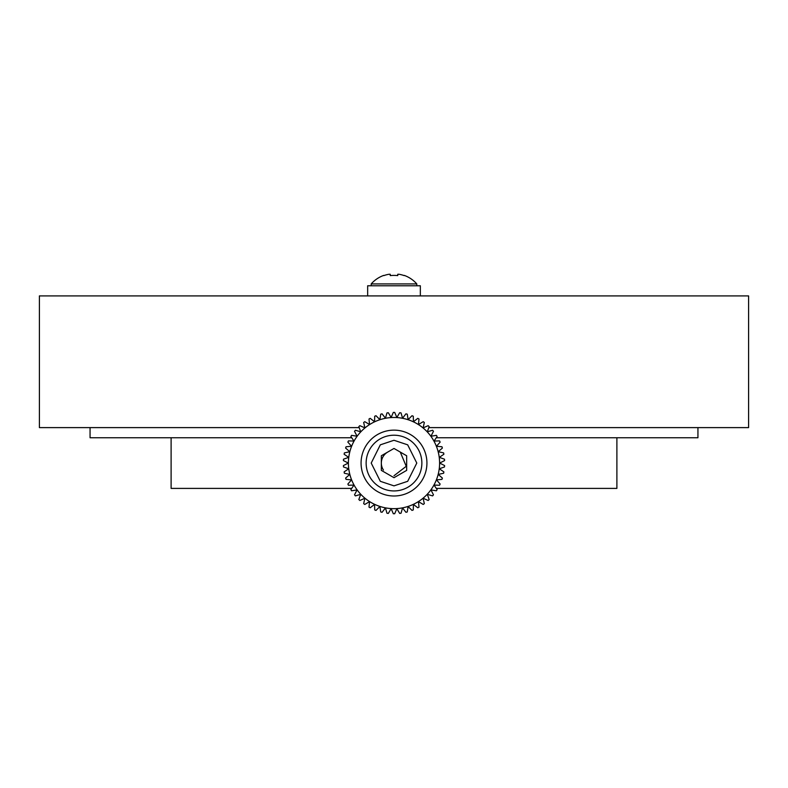 <?xml version="1.0" encoding="UTF-8"?>
<svg xmlns="http://www.w3.org/2000/svg" width="788" height="788" viewBox="0 0 788 788"><rect width="100%" height="100%" fill="white"/><g stroke="black" fill="none" stroke-linecap="round" stroke-linejoin="round"><path stroke-width="1.18" d="M428.81 427.608L748.6 427.608L748.6 295.904L39.4 295.904L39.4 427.608L359.19 427.608M364.273 427.608L364.824 427.608M423.176 427.608L423.727 427.608M387.666 452.105A12.667 12.667 0 0 0 383.461 470.091M394 475.735L406.244 466.309L400.265 452.066M616.896 437.744L616.896 488.402L436.296 488.402M351.704 488.402L171.104 488.402L171.104 437.744M351.704 437.744L90.059 437.744L90.059 427.608M697.941 427.608L697.941 437.744L436.296 437.744M367.661 295.904L367.661 285.768L420.339 285.768L420.339 295.904M394 490.934A27.866 27.866 0 0 1 366.134 463.068A27.866 27.866 0 0 1 394 435.212A27.866 27.866 0 0 1 421.866 463.068A27.866 27.866 0 0 1 394 490.934A27.866 27.866 0 0 0 421.866 463.068A27.866 27.866 0 0 0 394 435.212M406.667 455.76L394 448.451L381.333 455.76L381.333 470.377L394 477.695L406.667 470.377L406.667 455.76M394 430.14A32.929 32.929 0 0 0 361.071 463.068A32.929 32.929 0 0 0 394 495.997A32.929 32.929 0 0 0 426.929 463.068A32.929 32.929 0 0 0 394 430.14M394 508.664A45.596 45.596 0 0 0 439.596 463.068A45.596 45.596 0 0 0 394 417.482A45.596 45.596 0 0 0 348.404 463.068A45.596 45.596 0 0 0 394 508.664M394.69 513.727A50.659 50.659 0 0 1 394 513.727A50.659 50.659 0 0 1 393.31 513.727L391.134 508.654L388.336 513.412A50.659 50.659 0 0 1 386.967 513.234L385.44 507.935L382.072 512.298A50.659 50.659 0 0 1 380.742 511.964L379.885 506.507L375.994 510.417A50.659 50.659 0 0 1 374.714 509.915L374.556 504.399L370.202 507.787A50.659 50.659 0 0 1 369.001 507.127L369.523 501.631L364.785 504.448A50.659 50.659 0 0 1 363.672 503.64L364.883 498.262L359.83 500.469A50.659 50.659 0 0 1 358.826 499.523L360.707 494.342L355.408 495.888A50.659 50.659 0 0 1 354.531 494.825L357.043 489.919L351.596 490.786A50.659 50.659 0 0 1 350.867 489.634L353.97 485.073L348.463 485.26A50.659 50.659 0 0 1 347.872 484.019L351.537 479.882L346.04 479.38A50.659 50.659 0 0 1 345.617 478.07L349.764 474.425L344.376 473.233A50.659 50.659 0 0 1 344.12 471.884L348.68 468.791L343.489 466.939A50.659 50.659 0 0 1 343.401 465.57L348.326 463.068L343.401 460.576A50.659 50.659 0 0 1 343.489 459.207L348.68 457.345L344.12 454.252A50.659 50.659 0 0 1 344.376 452.903L349.764 451.711L345.617 448.067A50.659 50.659 0 0 1 346.04 446.766L351.537 446.254L347.872 442.127A50.659 50.659 0 0 1 348.463 440.886L353.97 441.063L350.867 436.513A50.659 50.659 0 0 1 351.596 435.35L357.043 436.227L354.531 431.312A50.659 50.659 0 0 1 355.408 430.258L360.707 431.804L358.826 426.613A50.659 50.659 0 0 1 359.83 425.678L364.883 427.874L363.672 422.496A50.659 50.659 0 0 1 364.785 421.688L369.523 424.505L369.001 419.009A50.659 50.659 0 0 1 370.202 418.349L374.556 421.738L374.714 416.231A50.659 50.659 0 0 1 375.994 415.719L379.885 419.63L380.742 414.183A50.659 50.659 0 0 1 382.072 413.838L385.44 418.201L386.967 412.902A50.659 50.659 0 0 1 388.336 412.735L391.134 417.482L393.31 412.419A50.659 50.659 0 0 1 394 412.41A50.659 50.659 0 0 1 394.69 412.419L396.866 417.482L399.664 412.735A50.659 50.659 0 0 1 401.033 412.902L402.56 418.201L405.928 413.838A50.659 50.659 0 0 1 407.258 414.183L408.115 419.63L412.006 415.719A50.659 50.659 0 0 1 413.286 416.231L413.444 421.738L417.798 418.349A50.659 50.659 0 0 1 418.999 419.009L418.477 424.505L423.215 421.688A50.659 50.659 0 0 1 424.328 422.496L423.117 427.874L428.17 425.678A50.659 50.659 0 0 1 429.174 426.613L427.293 431.804L432.592 430.258A50.659 50.659 0 0 1 433.469 431.312L430.957 436.227L436.404 435.35A50.659 50.659 0 0 1 437.133 436.513L434.03 441.063L439.537 440.886A50.659 50.659 0 0 1 440.128 442.127L436.463 446.254L441.96 446.766A50.659 50.659 0 0 1 442.383 448.067L438.236 451.711L443.624 452.903A50.659 50.659 0 0 1 443.88 454.252L439.32 457.345L444.511 459.207A50.659 50.659 0 0 1 444.599 460.576L439.674 463.068L444.599 465.57A50.659 50.659 0 0 1 444.511 466.939L439.32 468.791L443.88 471.884A50.659 50.659 0 0 1 443.624 473.233L438.236 474.425L442.383 478.07A50.659 50.659 0 0 1 441.96 479.38L436.463 479.882L440.128 484.019A50.659 50.659 0 0 1 439.537 485.26L434.03 485.073L437.133 489.634A50.659 50.659 0 0 1 436.404 490.786L430.957 489.919L433.469 494.825A50.659 50.659 0 0 1 432.592 495.888L427.293 494.342L429.174 499.523A50.659 50.659 0 0 1 428.17 500.469L423.117 498.262L424.328 503.64A50.659 50.659 0 0 1 423.215 504.448L418.477 501.631L418.999 507.127A50.659 50.659 0 0 1 417.798 507.787L413.444 504.399L413.286 509.915A50.659 50.659 0 0 1 412.006 510.417L408.115 506.507L407.258 511.964A50.659 50.659 0 0 1 405.928 512.298L402.56 507.935L401.033 513.234A50.659 50.659 0 0 1 399.664 513.412L396.866 508.654L394.69 513.727M416.793 285.768L416.793 283.907A30.397 30.397 0 0 0 404.254 275.396L404.155 275.603A30.161 30.161 0 0 0 399.063 274.273L397.753 274.273L397.753 275.603A30.18 27.009 180 0 0 394 275.396A30.18 27.009 180 0 0 390.247 275.603L390.247 274.273L388.937 274.273A30.161 30.161 0 0 0 383.845 275.603L383.746 275.396A30.397 30.397 0 0 0 371.207 283.907L416.793 283.907M371.207 285.768L371.207 283.907M394 485.861L380.318 481.31L371.207 463.068L380.318 444.836L394 440.275L407.682 444.836L416.793 463.068L407.682 481.31L394 485.861"/></g></svg>
